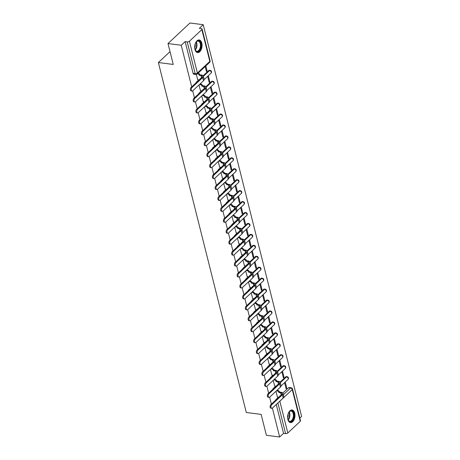<?xml version="1.0" encoding="UTF-8"?>
<svg xmlns="http://www.w3.org/2000/svg" width="460" height="460" viewBox="0 0 460 460"><rect width="100%" height="100%" fill="white"/><g stroke="black" fill="none" stroke-linecap="round" stroke-linejoin="round"><path stroke-width="0.69" d="M275.736 386.187L273.338 388.43A1.633 0.931 97.3 0 0 272.861 389.269M272.987 375.245L270.589 377.487A1.633 0.931 97.3 0 0 270.112 378.327M270.238 364.303L267.841 366.551A1.633 0.931 97.3 0 0 267.363 367.385M267.49 353.366L265.092 355.609A1.633 0.931 97.3 0 0 264.615 356.448M264.741 342.424L262.344 344.666A1.633 0.931 97.3 0 0 261.866 345.506M261.993 331.482L259.595 333.73A1.633 0.931 97.3 0 0 259.118 334.564M259.25 320.545L256.847 322.788A1.633 0.931 97.3 0 0 256.37 323.627M256.502 309.603L254.098 311.846A1.633 0.931 97.3 0 0 253.621 312.685M253.753 298.661L251.355 300.909A1.633 0.931 97.3 0 0 250.878 301.743M251.005 287.724L248.607 289.967A1.633 0.931 97.3 0 0 248.13 290.806M248.256 276.782L245.858 279.024A1.633 0.931 97.3 0 0 245.381 279.864M245.508 265.84L243.11 268.088A1.633 0.931 97.3 0 0 242.633 268.927M242.759 254.903L240.361 257.146A1.633 0.931 97.3 0 0 239.884 257.985M240.011 243.961L237.613 246.203A1.633 0.931 97.3 0 0 237.136 247.043M237.262 233.019L234.864 235.267A1.633 0.931 97.3 0 0 234.387 236.106M234.514 222.082L232.116 224.325A1.633 0.931 97.3 0 0 231.639 225.164M231.765 211.14L229.367 213.382A1.633 0.931 97.3 0 0 228.89 214.222M229.022 200.198L226.619 202.446A1.633 0.931 97.3 0 0 226.142 203.285M226.274 189.261L223.87 191.504A1.633 0.931 97.3 0 0 223.393 192.343M223.525 178.319L221.122 180.561A1.633 0.931 97.3 0 0 220.645 181.401M220.777 167.377L218.379 169.625A1.633 0.931 97.3 0 0 217.902 170.464M218.028 156.44L215.631 158.683A1.633 0.931 97.3 0 0 215.153 159.522M215.28 145.498L212.882 147.74A1.633 0.931 97.3 0 0 212.405 148.58M212.531 134.556L210.134 136.804A1.633 0.931 97.3 0 0 209.656 137.643M209.783 123.619L207.385 125.862A1.633 0.931 97.3 0 0 206.908 126.701M207.034 112.677L204.637 114.919A1.633 0.931 97.3 0 0 204.159 115.759M204.286 101.735L201.888 103.983A1.633 0.931 97.3 0 0 201.411 104.823M201.537 90.798L199.14 93.041A1.633 0.931 97.3 0 0 198.662 93.88M198.789 79.856L196.391 82.099A1.633 0.931 97.3 0 0 195.914 82.938M201.79 43.079A6.377 3.634 97.3 0 0 199.174 39.962A6.377 3.634 97.3 0 0 195.552 42.935A6.377 3.634 97.3 0 0 194.936 49.49A6.377 3.634 97.3 0 0 197.553 52.607A6.377 3.634 97.3 0 0 201.175 49.634A6.377 3.634 97.3 0 0 201.79 43.079M294.728 413.086A6.377 3.634 97.3 0 0 292.117 409.969A6.377 3.634 97.3 0 0 288.489 412.942A6.377 3.634 97.3 0 0 287.874 419.497A6.377 3.634 97.3 0 0 290.49 422.613A6.377 3.634 97.3 0 0 294.112 419.641A6.377 3.634 97.3 0 0 294.728 413.086M299.834 418.117L301.622 416.449L203.222 24.702L199.329 28.342L201.394 28.606A1.633 0.765 -14.1 0 1 202.101 29.032A1.633 0.765 -14.1 0 1 201.848 29.601L189.416 41.233L197.397 73.002L209.829 61.37L201.848 29.601M272.395 408.118L279.651 437L266.392 435.298L261.142 414.397L246.284 412.488L158.378 62.537L173.242 64.446L167.992 43.55L189.957 23L203.222 24.702M275.609 400.206A1.633 0.931 -82.7 0 1 276.086 399.372L278.484 397.124M282.86 393.03L288.518 387.74L290.588 388.004A1.633 0.931 -82.7 0 1 291.145 387.786L289.081 387.521A1.633 0.931 97.3 0 0 288.518 387.74M167.992 43.55L181.251 45.252L191.705 86.877M192.7 90.85L194.453 97.819M195.448 101.787L197.202 108.761M198.197 112.729L199.95 119.698M200.945 123.671L202.699 130.64M203.694 134.607L205.447 141.582M206.442 145.55L208.19 152.519M209.191 156.492L210.939 163.461M211.939 167.428L213.687 174.403M214.688 178.371L216.436 185.34M217.436 189.313L219.184 196.282M220.185 200.249L221.933 207.218M222.927 211.192L224.681 218.161M225.676 222.134L227.43 229.103M228.424 233.07L230.178 240.039M231.173 244.013L232.927 250.982M233.921 254.955L235.675 261.924M236.67 265.892L238.424 272.861M239.418 276.834L241.166 283.803M242.167 287.776L243.915 294.745M244.915 298.712L246.663 305.681M247.664 309.655L249.412 316.624M250.412 320.597L252.16 327.566M253.161 331.534L254.909 338.502M255.904 342.476L257.657 349.445M258.652 353.418L260.406 360.387M261.401 364.354L263.154 371.323M264.149 375.297L265.903 382.266M266.898 386.233L268.651 393.208M269.646 397.175L271.4 404.144M300.248 421.348L292.272 389.58A1.633 0.765 -14.1 0 0 292.525 389.01L300.501 420.779A1.633 0.765 165.9 0 1 300.248 421.348L287.816 432.975A1.633 0.765 165.9 0 1 285.602 433.63L277.903 402.966M279.651 437L283.538 433.36L285.602 433.63M185.138 41.618L193.119 73.387A1.633 0.931 97.3 0 0 193.786 74.186L195.856 74.451A1.633 0.931 -82.7 0 1 195.184 73.652L187.203 41.883L185.138 41.618L181.251 45.252M187.203 41.883A1.633 0.765 -14.1 0 0 189.416 41.233M196.316 74.445L197.731 79.724M205.183 66.539L206.448 71.57L207.103 70.955L206.264 70.846M198.961 84.996L200.48 90.66M207.638 76.331L209.191 82.512L209.852 81.897L209.012 81.788M201.71 95.933L203.228 101.602M210.387 87.268L211.939 93.455L212.6 92.834L211.761 92.73M204.458 106.875L205.976 112.539M213.135 98.21L214.688 104.391L215.349 103.776L214.509 103.667M207.207 117.812L208.725 123.481M215.884 109.152L217.436 115.334L218.097 114.718L217.258 114.609M209.955 128.754L211.473 134.423M218.632 120.089L220.185 126.276L220.846 125.655L220.001 125.551M212.704 139.696L214.222 145.36M221.381 131.031L222.933 137.212L223.594 136.597L222.749 136.488M215.452 150.633L216.97 156.302M224.129 141.973L225.682 148.155L226.343 147.539L225.498 147.43M218.201 161.575L219.719 167.244M226.878 152.91L228.43 159.097L229.091 158.476L228.246 158.372M220.949 172.517L222.467 178.181M229.626 163.852L231.179 170.033L231.834 169.418L230.995 169.309M223.698 183.454L225.216 189.123M232.375 174.794L233.927 180.975L234.583 180.36L233.743 180.251M226.446 194.396L227.959 200.065M235.123 185.731L236.676 191.918L237.331 191.297L236.492 191.193M229.195 205.338L230.707 211.002M237.866 196.673L239.424 202.854L240.08 202.239L239.24 202.13M231.938 216.275L233.456 221.944M240.614 207.615L242.167 213.796L242.828 213.181L241.989 213.072M234.686 227.217L236.204 232.886M243.363 218.552L244.915 224.739L245.577 224.118L244.737 224.014M237.435 238.159L238.953 243.823M246.111 229.494L247.664 235.675L248.325 235.06L247.486 234.951M240.183 249.096L241.701 254.765M248.86 240.436L250.412 246.617L251.074 246.002L250.234 245.893M242.932 260.038L244.45 265.707M251.608 251.373L253.161 257.554L253.822 256.939L252.977 256.829M245.68 270.98L247.198 276.644M254.357 262.315L255.909 268.496L256.571 267.881L255.725 267.772M248.429 281.917L249.947 287.586M257.105 273.257L258.658 279.438L259.319 278.823L258.474 278.714M251.177 292.859L252.695 298.528M259.854 284.194L261.406 290.375L262.062 289.76L261.222 289.65M253.926 303.801L255.444 309.465M262.602 295.136L264.155 301.317L264.81 300.702L263.971 300.593M256.674 314.738L258.192 320.407M265.351 306.078L266.904 312.259L267.559 311.644L266.719 311.535M259.423 325.68L260.935 331.349M268.099 317.015L269.652 323.196L270.308 322.581L269.468 322.471M262.165 336.622L263.683 342.286M270.842 327.957L272.4 334.138L273.056 333.523L272.216 333.414M264.914 347.559L266.432 353.228M273.591 338.899L275.143 345.08L275.805 344.465L274.965 344.356M267.662 358.501L269.18 364.171M276.339 349.836L277.892 356.017L278.553 355.402L277.714 355.292M270.411 369.443L271.929 375.107M279.088 360.778L280.64 366.959L281.301 366.344L280.462 366.235M273.159 380.38L274.677 386.049M281.836 371.72L283.389 377.901L284.05 377.286L283.21 377.177M280.111 382.093L285.769 376.797L286.505 376.889A1.633 0.931 -82.7 0 1 287.063 376.671L286.333 376.579A1.633 0.931 97.3 0 0 285.769 376.797M277.363 371.151L283.026 365.855L283.757 365.953A1.633 0.931 -82.7 0 1 284.314 365.734L283.584 365.637A1.633 0.931 97.3 0 0 283.026 365.855M274.614 360.209L280.278 354.919L281.008 355.011A1.633 0.931 -82.7 0 1 281.572 354.792L280.836 354.7A1.633 0.931 97.3 0 0 280.278 354.919M271.866 349.272L277.529 343.976L278.26 344.068A1.633 0.931 -82.7 0 1 278.823 343.85L278.087 343.758A1.633 0.931 97.3 0 0 277.529 343.976M269.117 338.33L274.781 333.034L275.511 333.132A1.633 0.931 -82.7 0 1 276.075 332.913L275.339 332.816A1.633 0.931 97.3 0 0 274.781 333.034M266.374 327.388L272.032 322.098L272.763 322.19A1.633 0.931 -82.7 0 1 273.326 321.971L272.59 321.879A1.633 0.931 97.3 0 0 272.032 322.098M263.626 316.451L269.284 311.155L270.014 311.247A1.633 0.931 -82.7 0 1 270.578 311.029L269.842 310.937A1.633 0.931 97.3 0 0 269.284 311.155M260.877 305.509L266.536 300.213L267.272 300.311A1.633 0.931 -82.7 0 1 267.829 300.092L267.099 299.995A1.633 0.931 97.3 0 0 266.536 300.213M258.129 294.567L263.787 289.277L264.523 289.369A1.633 0.931 -82.7 0 1 265.081 289.15L264.351 289.058A1.633 0.931 97.3 0 0 263.787 289.277M255.38 283.63L261.038 278.334L261.774 278.432A1.633 0.931 -82.7 0 1 262.332 278.208L261.602 278.116A1.633 0.931 97.3 0 0 261.038 278.334M252.632 272.688L258.29 267.392L259.026 267.49A1.633 0.931 -82.7 0 1 259.584 267.272L258.853 267.174A1.633 0.931 97.3 0 0 258.29 267.392M249.883 261.746L255.541 256.456L256.277 256.548A1.633 0.931 -82.7 0 1 256.835 256.329L256.105 256.237A1.633 0.931 97.3 0 0 255.541 256.456M247.135 250.809L252.793 245.513L253.529 245.611A1.633 0.931 -82.7 0 1 254.087 245.387L253.356 245.295A1.633 0.931 97.3 0 0 252.793 245.513M244.386 239.867L250.05 234.571L250.78 234.669A1.633 0.931 -82.7 0 1 251.344 234.45L250.608 234.353A1.633 0.931 97.3 0 0 250.05 234.571M241.638 228.93L247.302 223.635L248.032 223.727A1.633 0.931 -82.7 0 1 248.595 223.508L247.859 223.416A1.633 0.931 97.3 0 0 247.302 223.635M238.889 217.988L244.553 212.692L245.283 212.79A1.633 0.931 -82.7 0 1 245.847 212.572L245.111 212.474A1.633 0.931 97.3 0 0 244.553 212.692M236.147 207.046L241.805 201.756L242.535 201.848A1.633 0.931 -82.7 0 1 243.098 201.63L242.362 201.532A1.633 0.931 97.3 0 0 241.805 201.756M233.398 196.109L239.056 190.814L239.786 190.906A1.633 0.931 -82.7 0 1 240.35 190.687L239.614 190.595A1.633 0.931 97.3 0 0 239.056 190.814M230.65 185.167L236.308 179.871L237.038 179.969A1.633 0.931 -82.7 0 1 237.601 179.751L236.865 179.653A1.633 0.931 97.3 0 0 236.308 179.871M227.901 174.225L233.559 168.935L234.295 169.027A1.633 0.931 -82.7 0 1 234.853 168.808L234.123 168.711A1.633 0.931 97.3 0 0 233.559 168.935M225.153 163.288L230.811 157.993L231.547 158.085A1.633 0.931 -82.7 0 1 232.105 157.866L231.374 157.774A1.633 0.931 97.3 0 0 230.811 157.993M222.404 152.346L228.062 147.05L228.798 147.148A1.633 0.931 -82.7 0 1 229.356 146.93L228.626 146.832A1.633 0.931 97.3 0 0 228.062 147.05M219.656 141.404L225.314 136.114L226.05 136.206A1.633 0.931 -82.7 0 1 226.607 135.987L225.877 135.895A1.633 0.931 97.3 0 0 225.314 136.114M216.907 130.468L222.565 125.172L223.301 125.264A1.633 0.931 -82.7 0 1 223.859 125.045L223.129 124.953A1.633 0.931 97.3 0 0 222.565 125.172M214.159 119.525L219.817 114.229L220.553 114.327A1.633 0.931 -82.7 0 1 221.111 114.109L220.38 114.011A1.633 0.931 97.3 0 0 219.817 114.229M211.41 108.583L217.074 103.293L217.804 103.385A1.633 0.931 -82.7 0 1 218.368 103.166L217.632 103.074A1.633 0.931 97.3 0 0 217.074 103.293M208.662 97.646L214.325 92.351L215.056 92.443A1.633 0.931 -82.7 0 1 215.619 92.224L214.883 92.132A1.633 0.931 97.3 0 0 214.325 92.351M205.913 86.704L211.577 81.409L212.307 81.506A1.633 0.931 -82.7 0 1 212.871 81.288L212.135 81.19A1.633 0.931 97.3 0 0 211.577 81.409M203.17 75.762L208.828 70.472L209.559 70.564A1.633 0.931 -82.7 0 1 210.122 70.346L209.386 70.254A1.633 0.931 97.3 0 0 208.828 70.472M170.022 51.646L158.378 62.537M275.908 391.322L277.426 396.991M284.585 382.657L286.137 388.838L286.798 388.223L285.953 388.113M286.798 388.223L285.246 382.041M284.05 377.286L282.498 371.099M281.301 366.344L279.749 360.163M278.553 355.402L277 349.221M275.805 344.465L274.252 338.278M273.056 333.523L271.503 327.342M270.308 322.581L268.755 316.399M267.559 311.644L266.006 305.457M264.81 300.702L263.258 294.521M262.062 289.76L260.51 283.578M259.319 278.823L257.767 272.636M256.571 267.881L255.018 261.7M253.822 256.939L252.27 250.757M251.074 246.002L249.521 239.815M248.325 235.06L246.773 228.879M245.577 224.118L244.024 217.936M242.828 213.181L241.276 207M240.08 202.239L238.527 196.058M237.331 191.297L235.779 185.115M234.583 180.36L233.03 174.179M231.834 169.418L230.282 163.237M229.091 158.476L227.533 152.294M226.343 147.539L224.79 141.358M223.594 136.597L222.042 130.416M220.846 125.655L219.293 119.473M218.097 114.718L216.545 108.537M215.349 103.776L213.796 97.595M212.6 92.834L211.048 86.652M209.852 81.897L208.299 75.716M207.103 70.955L205.838 65.924M283.538 433.36L276.282 404.484M191.941 87.578A1.88 1.069 97.3 0 0 191.262 89.614A1.88 1.069 97.3 0 0 192.107 91.057A1.88 1.069 97.3 0 0 192.751 90.804L203.492 80.753A4.128 1.926 165.9 0 0 204.136 79.315L203.326 76.09A4.128 1.926 165.9 0 1 202.687 77.527L191.941 87.578L191.078 87.469L201.819 77.418A3.065 1.432 -14.1 0 0 202.291 76.349A3.065 1.432 -14.1 0 0 200.968 75.555L199.209 75.227A1.633 1.104 -133.1 0 0 197.564 73.657M192.107 91.057L191.239 90.942A1.88 1.069 -82.7 0 1 190.394 89.504A1.88 1.069 -82.7 0 1 191.078 87.469M199.237 75.331L199.807 74.796L201.537 75.02A4.128 1.926 165.9 0 1 203.326 76.09M198.139 73.129A1.633 1.104 46.9 0 1 199.778 74.692L199.807 74.796M197.639 79.706L199.094 79.896A1.633 1.104 -133.1 0 0 199.163 79.902M200.117 79.011A1.633 1.104 -133.1 0 0 200.071 78.666L200.531 78.62M194.689 98.52A1.88 1.069 97.3 0 0 194.011 100.556A1.88 1.069 97.3 0 0 194.856 101.993A1.88 1.069 97.3 0 0 195.5 101.746L206.241 91.695A4.128 1.926 165.9 0 0 206.879 90.258L206.074 87.032A4.128 1.926 165.9 0 1 205.43 88.469L194.689 98.52L193.821 98.405L204.568 88.36A3.065 1.432 -14.1 0 0 205.039 87.291A3.065 1.432 -14.1 0 0 203.717 86.497L201.957 86.169A1.633 1.104 -133.1 0 0 200.272 84.594L200.842 84.059A1.633 1.104 46.9 0 1 202.526 85.635L204.286 85.962A4.128 1.926 165.9 0 1 206.074 87.032M194.856 101.993L193.988 101.884A1.88 1.069 -82.7 0 1 193.142 100.441A1.88 1.069 -82.7 0 1 193.821 98.405M201.986 86.273L202.555 85.738M200.071 83.962L200.842 84.059M200.382 90.649L201.842 90.838A1.633 1.104 -133.1 0 0 201.911 90.844M202.866 89.947A1.633 1.104 -133.1 0 0 202.82 89.602L203.28 89.562M199.496 84.496L200.272 84.594M197.438 109.457A1.88 1.069 97.3 0 0 196.759 111.492A1.88 1.069 97.3 0 0 197.605 112.936A1.88 1.069 97.3 0 0 198.248 112.683L208.989 102.637A4.128 1.926 165.9 0 0 209.628 101.2L208.817 97.974A4.128 1.926 165.9 0 1 208.179 99.412L197.438 109.457L196.57 109.348L207.316 99.297A3.065 1.432 -14.1 0 0 207.788 98.233A3.065 1.432 -14.1 0 0 206.465 97.434L204.706 97.106A1.633 1.104 -133.1 0 0 203.021 95.536L203.59 95.001A1.633 1.104 46.9 0 1 205.275 96.577L207.034 96.905A4.128 1.926 165.9 0 1 208.817 97.974M197.605 112.936L196.736 112.826A1.88 1.069 -82.7 0 1 195.891 111.383A1.88 1.069 -82.7 0 1 196.57 109.348M204.729 97.215L205.304 96.68M202.814 94.898L203.59 95.001M203.13 101.591L204.591 101.775A1.633 1.104 -133.1 0 0 204.66 101.781M205.614 100.889A1.633 1.104 -133.1 0 0 205.568 100.544L206.028 100.504M202.245 95.433L203.021 95.536M195.356 43.418A5.52 3.145 -82.7 0 1 196.178 41.992A5.52 3.145 -82.7 0 1 198.283 40.733A5.52 3.145 -82.7 0 1 200.991 46.184A5.52 3.145 -82.7 0 1 197.374 51.704A5.52 3.145 -82.7 0 1 195.161 49.887A5.52 3.145 -82.7 0 1 194.73 48.3M195.097 49.72A5.106 2.909 97.3 0 0 196.845 51.244A5.106 2.909 97.3 0 0 197.075 51.255A5.106 2.909 97.3 0 0 200.405 46.345A5.106 2.909 97.3 0 0 198.151 41.107A5.106 2.909 97.3 0 0 197.915 41.095A5.106 2.909 97.3 0 0 196.069 42.136M195.184 43.907A4.025 2.288 -82.7 0 1 194.683 47.782M197.133 52.509A6.336 3.611 97.3 0 0 197.311 52.515A6.336 3.611 97.3 0 0 201.428 46.523A6.336 3.611 97.3 0 0 198.749 39.951M288.293 413.425A5.52 3.145 -82.7 0 1 289.116 411.999A5.52 3.145 -82.7 0 1 291.22 410.734A5.52 3.145 -82.7 0 1 293.934 416.185A5.52 3.145 -82.7 0 1 290.317 421.711A5.52 3.145 -82.7 0 1 288.104 419.888A5.52 3.145 -82.7 0 1 287.667 418.307M288.035 419.727A5.106 2.909 97.3 0 0 289.783 421.245A5.106 2.909 97.3 0 0 290.018 421.262A5.106 2.909 97.3 0 0 293.348 416.352A5.106 2.909 97.3 0 0 291.088 411.113A5.106 2.909 97.3 0 0 290.858 411.102A5.106 2.909 97.3 0 0 289.012 412.143M288.121 413.914A4.025 2.288 -82.7 0 1 287.627 417.789M290.076 422.516A6.336 3.611 97.3 0 0 290.248 422.522A6.336 3.611 97.3 0 0 294.365 416.53A6.336 3.611 97.3 0 0 291.686 409.958M200.186 120.399A1.88 1.069 97.3 0 0 199.508 122.435A1.88 1.069 97.3 0 0 200.353 123.878A1.88 1.069 97.3 0 0 200.997 123.625L211.738 113.574A4.128 1.926 165.9 0 0 212.376 112.136L211.565 108.911A4.128 1.926 165.9 0 1 210.927 110.348L200.186 120.399L199.318 120.29L210.065 110.239A3.065 1.432 -14.1 0 0 210.536 109.169A3.065 1.432 -14.1 0 0 209.214 108.376L207.454 108.048A1.633 1.104 -133.1 0 0 205.769 106.473L206.339 105.938A1.633 1.104 46.9 0 1 208.023 107.513L209.783 107.841A4.128 1.926 165.9 0 1 211.565 108.911M200.353 123.878L199.485 123.763A1.88 1.069 -82.7 0 1 198.639 122.325A1.88 1.069 -82.7 0 1 199.318 120.29M207.477 108.152L208.052 107.617M205.562 105.84L206.339 105.938M205.879 112.527L207.333 112.717A1.633 1.104 -133.1 0 0 207.408 112.723M208.363 111.832A1.633 1.104 -133.1 0 0 208.317 111.487L208.777 111.441M204.993 106.375L205.769 106.473M202.935 131.341A1.88 1.069 97.3 0 0 202.256 133.377A1.88 1.069 97.3 0 0 203.101 134.814A1.88 1.069 97.3 0 0 203.745 134.567L214.486 124.516A4.128 1.926 165.9 0 0 215.125 123.079L214.314 119.853A4.128 1.926 165.9 0 1 213.676 121.29L202.935 131.341L202.066 131.226L212.813 121.181A3.065 1.432 -14.1 0 0 213.285 120.112A3.065 1.432 -14.1 0 0 211.962 119.318L210.203 118.99A1.633 1.104 -133.1 0 0 208.518 117.415L209.087 116.88A1.633 1.104 46.9 0 1 210.772 118.456L212.531 118.784A4.128 1.926 165.9 0 1 214.314 119.853M203.101 134.814L202.233 134.705A1.88 1.069 -82.7 0 1 201.388 133.262A1.88 1.069 -82.7 0 1 202.066 131.226M210.226 119.094L210.801 118.559M208.311 116.782L209.087 116.88M208.627 123.47L210.082 123.659A1.633 1.104 -133.1 0 0 210.157 123.665M211.111 122.768A1.633 1.104 -133.1 0 0 211.065 122.423L211.525 122.383M207.742 117.317L208.518 117.415M205.683 142.278A1.88 1.069 97.3 0 0 204.999 144.313A1.88 1.069 97.3 0 0 205.85 145.757A1.88 1.069 97.3 0 0 206.494 145.504L217.235 135.458A4.128 1.926 165.9 0 0 217.873 134.021L217.062 130.795A4.128 1.926 165.9 0 1 216.424 132.233L205.683 142.278L204.815 142.169L215.562 132.118A3.065 1.432 -14.1 0 0 216.033 131.054A3.065 1.432 -14.1 0 0 214.711 130.255L212.951 129.927A1.633 1.104 -133.1 0 0 211.266 128.357L211.836 127.822A1.633 1.104 46.9 0 1 213.52 129.392L215.28 129.72A4.128 1.926 165.9 0 1 217.062 130.795M205.85 145.757L204.982 145.648A1.88 1.069 -82.7 0 1 204.136 144.204A1.88 1.069 -82.7 0 1 204.815 142.169M212.974 130.036L213.549 129.501M211.059 127.719L211.836 127.822M211.376 134.412L212.83 134.596A1.633 1.104 -133.1 0 0 212.905 134.602M213.86 133.71A1.633 1.104 -133.1 0 0 213.814 133.365L214.274 133.325M210.49 128.254L211.266 128.357M208.432 153.22A1.88 1.069 97.3 0 0 207.748 155.256A1.88 1.069 97.3 0 0 208.593 156.699A1.88 1.069 97.3 0 0 209.242 156.446L219.983 146.395A4.128 1.926 165.9 0 0 220.622 144.957L219.811 141.732A4.128 1.926 165.9 0 1 219.173 143.169L208.432 153.22L207.564 153.111L218.304 143.06A3.065 1.432 -14.1 0 0 218.782 141.99A3.065 1.432 -14.1 0 0 217.453 141.197L215.7 140.869A1.633 1.104 -133.1 0 0 214.015 139.294L214.584 138.759A1.633 1.104 46.9 0 1 216.269 140.334L218.028 140.662A4.128 1.926 165.9 0 1 219.811 141.732M208.593 156.699L207.73 156.584A1.88 1.069 -82.7 0 1 206.885 155.146A1.88 1.069 -82.7 0 1 207.564 153.111M215.723 140.973L216.292 140.438M213.808 138.661L214.584 138.759M214.124 145.349L215.579 145.538A1.633 1.104 -133.1 0 0 215.648 145.544M216.608 144.653A1.633 1.104 -133.1 0 0 216.562 144.308L217.022 144.262M213.239 139.196L214.015 139.294M211.18 164.162A1.88 1.069 97.3 0 0 210.496 166.198A1.88 1.069 97.3 0 0 211.341 167.636A1.88 1.069 97.3 0 0 211.991 167.388L222.732 157.337A4.128 1.926 165.9 0 0 223.37 155.9L222.559 152.674A4.128 1.926 165.9 0 1 221.921 154.111L211.18 164.162L210.312 164.047L221.053 154.002A3.065 1.432 -14.1 0 0 221.53 152.933A3.065 1.432 -14.1 0 0 220.202 152.139L218.442 151.811A1.633 1.104 -133.1 0 0 216.758 150.236L217.333 149.701A1.633 1.104 46.9 0 1 219.017 151.277L220.777 151.605A4.128 1.926 165.9 0 1 222.559 152.674M211.341 167.636L210.479 167.526A1.88 1.069 -82.7 0 1 209.633 166.083A1.88 1.069 -82.7 0 1 210.312 164.047M218.471 151.915L219.04 151.38M216.556 149.603L217.333 149.701M216.873 156.291L218.327 156.475A1.633 1.104 -133.1 0 0 218.396 156.486M219.357 155.589A1.633 1.104 -133.1 0 0 219.311 155.244L219.771 155.204M215.987 150.138L216.758 150.236M213.923 175.099A1.88 1.069 97.3 0 0 213.244 177.134A1.88 1.069 97.3 0 0 214.09 178.578A1.88 1.069 97.3 0 0 214.734 178.325L225.48 168.28A4.128 1.926 165.9 0 0 226.119 166.842L225.308 163.616A4.128 1.926 165.9 0 1 224.67 165.054L213.923 175.099L213.06 174.99L223.802 164.939A3.065 1.432 -14.1 0 0 224.279 163.875A3.065 1.432 -14.1 0 0 222.95 163.076L221.191 162.748A1.633 1.104 -133.1 0 0 219.506 161.178L220.081 160.643A1.633 1.104 46.9 0 1 221.766 162.213L223.525 162.541A4.128 1.926 165.9 0 1 225.308 163.616M214.09 178.578L213.227 178.468A1.88 1.069 -82.7 0 1 212.382 177.025A1.88 1.069 -82.7 0 1 213.06 174.99M221.22 162.857L221.789 162.322M219.305 160.54L220.081 160.643M219.621 167.233L221.076 167.417A1.633 1.104 -133.1 0 0 221.145 167.423M222.099 166.531A1.633 1.104 -133.1 0 0 222.053 166.186L222.513 166.146M218.736 161.075L219.506 161.178M216.671 186.041A1.88 1.069 97.3 0 0 215.993 188.077A1.88 1.069 97.3 0 0 216.838 189.52A1.88 1.069 97.3 0 0 217.482 189.267L228.229 179.216A4.128 1.926 165.9 0 0 228.867 177.778L228.056 174.553A4.128 1.926 165.9 0 1 227.418 175.99L216.671 186.041L215.809 185.932L226.55 175.881A3.065 1.432 -14.1 0 0 227.027 174.811A3.065 1.432 -14.1 0 0 225.699 174.018L223.939 173.69A1.633 1.104 -133.1 0 0 222.255 172.115L222.83 171.58A1.633 1.104 46.9 0 1 224.514 173.155L226.274 173.483A4.128 1.926 165.9 0 1 228.056 174.553M216.838 189.52L215.976 189.405A1.88 1.069 -82.7 0 1 215.125 187.967A1.88 1.069 -82.7 0 1 215.809 185.932M223.968 173.794L224.537 173.259M222.053 171.482L222.83 171.58M222.37 178.169L223.824 178.359A1.633 1.104 -133.1 0 0 223.893 178.365M224.848 177.474A1.633 1.104 -133.1 0 0 224.802 177.129L225.262 177.083M221.484 172.017L222.255 172.115M219.42 196.983A1.88 1.069 97.3 0 0 218.742 199.019A1.88 1.069 97.3 0 0 219.587 200.456A1.88 1.069 97.3 0 0 220.231 200.209L230.977 190.158A4.128 1.926 165.9 0 0 231.616 188.721L230.805 185.495A4.128 1.926 165.9 0 1 230.167 186.933L219.42 196.983L218.558 196.868L229.298 186.823A3.065 1.432 -14.1 0 0 229.776 185.754A3.065 1.432 -14.1 0 0 228.447 184.96L226.688 184.632A1.633 1.104 -133.1 0 0 225.003 183.057L225.578 182.522A1.633 1.104 46.9 0 1 227.263 184.098L229.017 184.425A4.128 1.926 165.9 0 1 230.805 185.495M219.587 200.456L218.718 200.347A1.88 1.069 -82.7 0 1 217.873 198.904A1.88 1.069 -82.7 0 1 218.558 196.868M226.717 184.736L227.286 184.201M224.802 182.424L225.578 182.522M225.118 189.112L226.573 189.296A1.633 1.104 -133.1 0 0 226.642 189.307M227.596 188.41A1.633 1.104 -133.1 0 0 227.55 188.065L228.011 188.025M224.227 182.959L225.003 183.057M222.168 207.92A1.88 1.069 97.3 0 0 221.49 209.955A1.88 1.069 97.3 0 0 222.335 211.399A1.88 1.069 97.3 0 0 222.979 211.146L233.726 201.1A4.128 1.926 165.9 0 0 234.364 199.663L233.553 196.437A4.128 1.926 165.9 0 1 232.915 197.875L222.168 207.92L221.306 207.811L232.047 197.76A3.065 1.432 -14.1 0 0 232.518 196.696A3.065 1.432 -14.1 0 0 231.196 195.897L229.436 195.569A1.633 1.104 -133.1 0 0 227.752 193.999L228.321 193.464A1.633 1.104 46.9 0 1 230.006 195.034L231.765 195.362A4.128 1.926 165.9 0 1 233.553 196.437M222.335 211.399L221.467 211.289A1.88 1.069 -82.7 0 1 220.622 209.846A1.88 1.069 -82.7 0 1 221.306 207.811M229.465 195.678L230.034 195.143M227.55 193.361L228.321 193.464M227.867 200.054L229.321 200.238A1.633 1.104 -133.1 0 0 229.39 200.244M230.345 199.352A1.633 1.104 -133.1 0 0 230.299 199.007L230.759 198.967M226.975 193.896L227.752 193.999M224.917 218.862A1.88 1.069 97.3 0 0 224.238 220.898A1.88 1.069 97.3 0 0 225.084 222.341A1.88 1.069 97.3 0 0 225.728 222.088L236.469 212.037A4.128 1.926 165.9 0 0 237.113 210.599L236.302 207.374A4.128 1.926 165.9 0 1 235.664 208.811L224.917 218.862L224.054 218.753L234.795 208.702A3.065 1.432 -14.1 0 0 235.267 207.632A3.065 1.432 -14.1 0 0 233.944 206.839L232.185 206.511A1.633 1.104 -133.1 0 0 230.5 204.936L231.069 204.401A1.633 1.104 46.9 0 1 232.754 205.976L234.514 206.304A4.128 1.926 165.9 0 1 236.302 207.374M225.084 222.341L224.215 222.226A1.88 1.069 -82.7 0 1 223.37 220.788A1.88 1.069 -82.7 0 1 224.054 218.753M232.214 206.615L232.783 206.08M230.299 204.303L231.069 204.401M230.615 210.99L232.07 211.18A1.633 1.104 -133.1 0 0 232.139 211.186M233.093 210.295A1.633 1.104 -133.1 0 0 233.047 209.95L233.507 209.904M229.724 204.838L230.5 204.936M227.665 229.804A1.88 1.069 97.3 0 0 226.987 231.84A1.88 1.069 97.3 0 0 227.832 233.277A1.88 1.069 97.3 0 0 228.476 233.03L239.217 222.979A4.128 1.926 165.9 0 0 239.855 221.542L239.045 218.316A4.128 1.926 165.9 0 1 238.406 219.753L227.665 229.804L226.797 229.689L237.544 219.644A3.065 1.432 -14.1 0 0 238.015 218.575A3.065 1.432 -14.1 0 0 236.693 217.781L234.933 217.453A1.633 1.104 -133.1 0 0 233.249 215.878L233.818 215.343A1.633 1.104 46.9 0 1 235.503 216.919L237.262 217.246A4.128 1.926 165.9 0 1 239.045 218.316M227.832 233.277L226.964 233.168A1.88 1.069 -82.7 0 1 226.119 231.725A1.88 1.069 -82.7 0 1 226.797 229.689M234.962 217.557L235.531 217.022M233.047 215.245L233.818 215.343M233.358 221.933L234.818 222.117A1.633 1.104 -133.1 0 0 234.887 222.128M235.842 221.231A1.633 1.104 -133.1 0 0 235.796 220.886L236.256 220.846M232.472 215.78L233.249 215.878M230.414 240.741A1.88 1.069 97.3 0 0 229.736 242.776A1.88 1.069 97.3 0 0 230.581 244.22A1.88 1.069 97.3 0 0 231.225 243.967L241.966 233.921A4.128 1.926 165.9 0 0 242.604 232.484L241.793 229.252A4.128 1.926 165.9 0 1 241.155 230.696L230.414 240.741L229.546 240.632L240.292 230.581A3.065 1.432 -14.1 0 0 240.764 229.517A3.065 1.432 -14.1 0 0 239.441 228.718L237.682 228.39A1.633 1.104 -133.1 0 0 235.997 226.82L236.566 226.285A1.633 1.104 46.9 0 1 238.251 227.855L240.011 228.183A4.128 1.926 165.9 0 1 241.793 229.252M230.581 244.22L229.712 244.111A1.88 1.069 -82.7 0 1 228.867 242.667A1.88 1.069 -82.7 0 1 229.546 240.632M237.705 228.499L238.28 227.964M235.79 226.182L236.566 226.285M236.106 232.875L237.561 233.059A1.633 1.104 -133.1 0 0 237.636 233.065M238.59 232.173A1.633 1.104 -133.1 0 0 238.544 231.828L239.005 231.788M235.221 226.717L235.997 226.82M233.162 251.683A1.88 1.069 97.3 0 0 232.484 253.719A1.88 1.069 97.3 0 0 233.329 255.162A1.88 1.069 97.3 0 0 233.973 254.909L244.714 244.858A4.128 1.926 165.9 0 0 245.352 243.42L244.542 240.195A4.128 1.926 165.9 0 1 243.903 241.632L233.162 251.683L232.294 251.568L243.041 241.523A3.065 1.432 -14.1 0 0 243.512 240.453A3.065 1.432 -14.1 0 0 242.19 239.66L240.43 239.332A1.633 1.104 -133.1 0 0 238.746 237.757L239.315 237.222A1.633 1.104 46.9 0 1 241 238.797L242.759 239.125A4.128 1.926 165.9 0 1 244.542 240.195M233.329 255.162L232.461 255.047A1.88 1.069 -82.7 0 1 231.616 253.609A1.88 1.069 -82.7 0 1 232.294 251.568M240.453 239.436L241.028 238.901M238.539 237.124L239.315 237.222M238.855 243.811L240.31 244.001A1.633 1.104 -133.1 0 0 240.384 244.007M241.339 243.116A1.633 1.104 -133.1 0 0 241.293 242.771L241.753 242.725M237.969 237.659L238.746 237.757M235.911 262.625A1.88 1.069 97.3 0 0 235.232 264.661A1.88 1.069 97.3 0 0 236.078 266.098A1.88 1.069 97.3 0 0 236.722 265.851L247.463 255.8A4.128 1.926 165.9 0 0 248.101 254.363L247.29 251.137A4.128 1.926 165.9 0 1 246.652 252.574L235.911 262.625L235.043 262.51L245.789 252.465A3.065 1.432 -14.1 0 0 246.261 251.396A3.065 1.432 -14.1 0 0 244.939 250.602L243.179 250.274A1.633 1.104 -133.1 0 0 241.494 248.699L242.064 248.164A1.633 1.104 46.9 0 1 243.748 249.74L245.508 250.067A4.128 1.926 165.9 0 1 247.29 251.137M236.078 266.098L235.209 265.989A1.88 1.069 -82.7 0 1 234.364 264.546A1.88 1.069 -82.7 0 1 235.043 262.51M243.202 250.378L243.777 249.843M241.287 248.066L242.064 248.164M241.603 254.754L243.058 254.938A1.633 1.104 -133.1 0 0 243.133 254.949M244.087 254.052A1.633 1.104 -133.1 0 0 244.041 253.707L244.501 253.667M240.718 248.601L241.494 248.699M238.659 273.562A1.88 1.069 97.3 0 0 237.975 275.597A1.88 1.069 97.3 0 0 238.826 277.041A1.88 1.069 97.3 0 0 239.47 276.788L250.211 266.742A4.128 1.926 165.9 0 0 250.849 265.305L250.039 262.073A4.128 1.926 165.9 0 1 249.4 263.517L238.659 273.562L237.791 273.453L248.532 263.402A3.065 1.432 -14.1 0 0 249.009 262.332A3.065 1.432 -14.1 0 0 247.681 261.539L245.927 261.211A1.633 1.104 -133.1 0 0 244.243 259.641L244.812 259.106A1.633 1.104 46.9 0 1 246.497 260.676L248.256 261.004A4.128 1.926 165.9 0 1 250.039 262.073M238.826 277.041L237.958 276.931A1.88 1.069 -82.7 0 1 237.113 275.488A1.88 1.069 -82.7 0 1 237.791 273.453M245.95 261.32L246.525 260.786M244.036 259.003L244.812 259.106M244.352 265.696L245.807 265.88A1.633 1.104 -133.1 0 0 245.876 265.886M246.836 264.994A1.633 1.104 -133.1 0 0 246.79 264.649L247.25 264.603M243.466 259.538L244.243 259.641M241.408 284.504A1.88 1.069 97.3 0 0 240.724 286.54A1.88 1.069 97.3 0 0 241.569 287.983A1.88 1.069 97.3 0 0 242.219 287.73L252.96 277.679A4.128 1.926 165.9 0 0 253.598 276.241L252.787 273.016A4.128 1.926 165.9 0 1 252.149 274.453L241.408 284.504L240.54 284.389L251.281 274.344A3.065 1.432 -14.1 0 0 251.758 273.274A3.065 1.432 -14.1 0 0 250.43 272.481L248.676 272.153A1.633 1.104 -133.1 0 0 246.986 270.578L247.56 270.043A1.633 1.104 46.9 0 1 249.245 271.618L251.005 271.946A4.128 1.926 165.9 0 1 252.787 273.016M241.569 287.983L240.706 287.868A1.88 1.069 -82.7 0 1 239.861 286.43A1.88 1.069 -82.7 0 1 240.54 284.389M248.699 272.257L249.268 271.722M246.784 269.945L247.56 270.043M247.1 276.632L248.555 276.822A1.633 1.104 -133.1 0 0 248.624 276.828M249.584 275.937A1.633 1.104 -133.1 0 0 249.538 275.592L249.998 275.546M246.215 270.48L246.986 270.578M244.156 295.441A1.88 1.069 97.3 0 0 243.472 297.482A1.88 1.069 97.3 0 0 244.317 298.919A1.88 1.069 97.3 0 0 244.961 298.672L255.708 288.621A4.128 1.926 165.9 0 0 256.346 287.184L255.536 283.958A4.128 1.926 165.9 0 1 254.897 285.395L244.156 295.441L243.288 295.332L254.029 285.28A3.065 1.432 -14.1 0 0 254.506 284.217A3.065 1.432 -14.1 0 0 253.178 283.423L251.419 283.095A1.633 1.104 -133.1 0 0 249.734 281.52L250.309 280.985A1.633 1.104 46.9 0 1 251.994 282.561L253.753 282.888A4.128 1.926 165.9 0 1 255.536 283.958M244.317 298.919L243.455 298.81A1.88 1.069 -82.7 0 1 242.61 297.367A1.88 1.069 -82.7 0 1 243.288 295.332M251.447 283.199L252.017 282.664M249.533 280.887L250.309 280.985M249.849 287.575L251.304 287.759A1.633 1.104 -133.1 0 0 251.373 287.77M252.333 286.873A1.633 1.104 -133.1 0 0 252.287 286.528L252.747 286.488M248.963 281.422L249.734 281.52M246.899 306.383A1.88 1.069 97.3 0 0 246.221 308.418A1.88 1.069 97.3 0 0 247.066 309.862A1.88 1.069 97.3 0 0 247.71 309.609L258.457 299.563A4.128 1.926 165.9 0 0 259.095 298.12L258.284 294.894A4.128 1.926 165.9 0 1 257.646 296.338L246.899 306.383L246.037 306.274L256.778 296.223A3.065 1.432 -14.1 0 0 257.255 295.153A3.065 1.432 -14.1 0 0 255.927 294.36L254.167 294.032A1.633 1.104 -133.1 0 0 252.482 292.462L253.058 291.927A1.633 1.104 46.9 0 1 254.742 293.497L256.502 293.825A4.128 1.926 165.9 0 1 258.284 294.894M247.066 309.862L246.203 309.752A1.88 1.069 -82.7 0 1 245.358 308.309A1.88 1.069 -82.7 0 1 246.037 306.274M254.196 294.141L254.765 293.606M252.281 291.824L253.058 291.927M252.597 298.517L254.052 298.701A1.633 1.104 -133.1 0 0 254.121 298.707M255.076 297.815A1.633 1.104 -133.1 0 0 255.03 297.471L255.49 297.424M251.712 292.359L252.482 292.462M249.648 317.325A1.88 1.069 97.3 0 0 248.969 319.361A1.88 1.069 97.3 0 0 249.814 320.804A1.88 1.069 97.3 0 0 250.458 320.551L261.205 310.5A4.128 1.926 165.9 0 0 261.843 309.062L261.033 305.837A4.128 1.926 165.9 0 1 260.394 307.274L249.648 317.325L248.785 317.21L259.526 307.165A3.065 1.432 -14.1 0 0 260.003 306.096A3.065 1.432 -14.1 0 0 258.675 305.302L256.916 304.974A1.633 1.104 -133.1 0 0 255.231 303.399L255.806 302.864A1.633 1.104 46.9 0 1 257.491 304.44L259.244 304.767A4.128 1.926 165.9 0 1 261.033 305.837M249.814 320.804L248.952 320.689A1.88 1.069 -82.7 0 1 248.101 319.251A1.88 1.069 -82.7 0 1 248.785 317.21M256.945 305.078L257.514 304.543M255.03 302.766L255.806 302.864M255.346 309.453L256.801 309.643A1.633 1.104 -133.1 0 0 256.87 309.649M257.824 308.752A1.633 1.104 -133.1 0 0 257.778 308.413L258.238 308.367M254.46 303.301L255.231 303.399M252.396 328.262A1.88 1.069 97.3 0 0 251.718 330.303A1.88 1.069 97.3 0 0 252.563 331.74A1.88 1.069 97.3 0 0 253.207 331.487L263.954 321.442A4.128 1.926 165.9 0 0 264.592 320.005L263.781 316.779A4.128 1.926 165.9 0 1 263.143 318.216L252.396 328.262L251.534 328.152L262.275 318.101A3.065 1.432 -14.1 0 0 262.746 317.038A3.065 1.432 -14.1 0 0 261.424 316.244L259.664 315.916A1.633 1.104 -133.1 0 0 257.979 314.341L258.549 313.806A1.633 1.104 46.9 0 1 260.239 315.382L261.993 315.709A4.128 1.926 165.9 0 1 263.781 316.779M252.563 331.74L251.695 331.631A1.88 1.069 -82.7 0 1 250.849 330.188A1.88 1.069 -82.7 0 1 251.534 328.152M259.693 316.02L260.262 315.485M257.778 313.709L258.549 313.806M258.094 320.396L259.549 320.58A1.633 1.104 -133.1 0 0 259.618 320.591M260.573 319.694A1.633 1.104 -133.1 0 0 260.527 319.349L260.987 319.309M257.203 314.243L257.979 314.341M255.145 339.204A1.88 1.069 97.3 0 0 254.466 341.24A1.88 1.069 97.3 0 0 255.311 342.683A1.88 1.069 97.3 0 0 255.955 342.43L266.702 332.384A4.128 1.926 165.9 0 0 267.34 330.941L266.53 327.716A4.128 1.926 165.9 0 1 265.892 329.153L255.145 339.204L254.282 339.095L265.023 329.044A3.065 1.432 -14.1 0 0 265.495 327.974A3.065 1.432 -14.1 0 0 264.172 327.181L262.413 326.853A1.633 1.104 -133.1 0 0 260.728 325.283L261.297 324.748A1.633 1.104 46.9 0 1 262.982 326.318L264.741 326.646A4.128 1.926 165.9 0 1 266.53 327.716M255.311 342.683L254.443 342.573A1.88 1.069 -82.7 0 1 253.598 341.13A1.88 1.069 -82.7 0 1 254.282 339.095M262.441 326.962L263.011 326.428M260.527 324.645L261.297 324.748M260.843 331.332L262.298 331.522A1.633 1.104 -133.1 0 0 262.367 331.528M263.321 330.636A1.633 1.104 -133.1 0 0 263.275 330.291L263.735 330.245M259.952 325.18L260.728 325.283M257.893 350.146A1.88 1.069 97.3 0 0 257.215 352.182A1.88 1.069 97.3 0 0 258.06 353.625A1.88 1.069 97.3 0 0 258.704 353.372L269.445 343.321A4.128 1.926 165.9 0 0 270.083 341.883L269.278 338.658A4.128 1.926 165.9 0 1 268.64 340.095L257.893 350.146L257.025 350.031L267.772 339.986A3.065 1.432 -14.1 0 0 268.243 338.916A3.065 1.432 -14.1 0 0 266.921 338.123L265.161 337.795A1.633 1.104 -133.1 0 0 263.476 336.22L264.046 335.685A1.633 1.104 46.9 0 1 265.73 337.26L267.49 337.588A4.128 1.926 165.9 0 1 269.278 338.658M258.06 353.625L257.192 353.51A1.88 1.069 -82.7 0 1 256.346 352.072A1.88 1.069 -82.7 0 1 257.025 350.031M265.19 337.899L265.759 337.364M263.275 335.587L264.046 335.685M263.591 342.274L265.046 342.464A1.633 1.104 -133.1 0 0 265.115 342.47M266.07 341.573A1.633 1.104 -133.1 0 0 266.024 341.234L266.484 341.188M262.7 336.122L263.476 336.22M260.642 361.083A1.88 1.069 97.3 0 0 259.963 363.124A1.88 1.069 97.3 0 0 260.808 364.561A1.88 1.069 97.3 0 0 261.452 364.308L272.193 354.263A4.128 1.926 165.9 0 0 272.832 352.826L272.021 349.6A4.128 1.926 165.9 0 1 271.383 351.037L260.642 361.083L259.773 360.973L270.52 350.922A3.065 1.432 -14.1 0 0 270.992 349.859A3.065 1.432 -14.1 0 0 269.669 349.065L267.91 348.737A1.633 1.104 -133.1 0 0 266.225 347.162L266.794 346.627A1.633 1.104 46.9 0 1 268.479 348.203L270.238 348.53A4.128 1.926 165.9 0 1 272.021 349.6M260.808 364.561L259.94 364.452A1.88 1.069 -82.7 0 1 259.095 363.009A1.88 1.069 -82.7 0 1 259.773 360.973M267.938 348.841L268.508 348.306M266.024 346.529L266.794 346.627M266.334 353.217L267.795 353.401A1.633 1.104 -133.1 0 0 267.864 353.412M268.818 352.515A1.633 1.104 -133.1 0 0 268.772 352.17L269.232 352.13M265.449 347.064L266.225 347.162M263.39 372.025A1.88 1.069 97.3 0 0 262.712 374.06A1.88 1.069 97.3 0 0 263.557 375.504A1.88 1.069 97.3 0 0 264.201 375.251L274.942 365.205A4.128 1.926 165.9 0 0 275.58 363.762L274.769 360.536A4.128 1.926 165.9 0 1 274.131 361.974L263.39 372.025L262.522 371.916L273.269 361.865A3.065 1.432 -14.1 0 0 273.74 360.795A3.065 1.432 -14.1 0 0 272.418 360.002L270.658 359.674A1.633 1.104 -133.1 0 0 268.973 358.098L269.543 357.57A1.633 1.104 46.9 0 1 271.227 359.139L272.987 359.467A4.128 1.926 165.9 0 1 274.769 360.536M263.557 375.504L262.689 375.394A1.88 1.069 -82.7 0 1 261.843 373.951A1.88 1.069 -82.7 0 1 262.522 371.916M270.681 359.783L271.256 359.248M268.767 357.466L269.543 357.57M269.083 364.153L270.537 364.343A1.633 1.104 -133.1 0 0 270.612 364.349M271.567 363.457A1.633 1.104 -133.1 0 0 271.521 363.112L271.981 363.066M268.197 358.001L268.973 358.098M266.139 382.967A1.88 1.069 97.3 0 0 265.46 385.003A1.88 1.069 97.3 0 0 266.305 386.446A1.88 1.069 97.3 0 0 266.95 386.193L277.69 376.142A4.128 1.926 165.9 0 0 278.329 374.704L277.518 371.479A4.128 1.926 165.9 0 1 276.88 372.916L266.139 382.967L265.27 382.852L276.017 372.807A3.065 1.432 -14.1 0 0 276.489 371.737A3.065 1.432 -14.1 0 0 275.166 370.944L273.407 370.616A1.633 1.104 -133.1 0 0 271.722 369.041L272.291 368.506A1.633 1.104 46.9 0 1 273.976 370.081L275.736 370.409A4.128 1.926 165.9 0 1 277.518 371.479M266.305 386.446L265.437 386.331A1.88 1.069 -82.7 0 1 264.592 384.893A1.88 1.069 -82.7 0 1 265.27 382.852M273.43 370.72L274.005 370.185M271.515 368.408L272.291 368.506M271.831 375.096L273.286 375.285A1.633 1.104 -133.1 0 0 273.361 375.291M274.315 374.394A1.633 1.104 -133.1 0 0 274.269 374.049L274.729 374.009M270.946 368.943L271.722 369.041M268.887 393.904A1.88 1.069 97.3 0 0 268.203 395.945A1.88 1.069 97.3 0 0 269.054 397.382A1.88 1.069 97.3 0 0 269.698 397.129L280.439 387.084A4.128 1.926 165.9 0 0 281.077 385.647L280.267 382.421A4.128 1.926 165.9 0 1 279.628 383.858L268.887 393.904L268.019 393.794L278.766 383.743A3.065 1.432 -14.1 0 0 279.237 382.68A3.065 1.432 -14.1 0 0 277.915 381.886L276.155 381.558A1.633 1.104 -133.1 0 0 274.47 379.983L275.04 379.448A1.633 1.104 46.9 0 1 276.724 381.024L278.484 381.351A4.128 1.926 165.9 0 1 280.267 382.421M269.054 397.382L268.186 397.273A1.88 1.069 -82.7 0 1 267.34 395.83A1.88 1.069 -82.7 0 1 268.019 393.794M276.178 381.662L276.753 381.127M274.263 379.35L275.04 379.448M274.58 386.038L276.034 386.222A1.633 1.104 -133.1 0 0 276.109 386.233M277.064 385.336A1.633 1.104 -133.1 0 0 277.018 384.991L277.478 384.951M273.694 379.879L274.47 379.983M271.636 404.846A1.88 1.069 97.3 0 0 270.952 406.881A1.88 1.069 97.3 0 0 271.797 408.325A1.88 1.069 97.3 0 0 272.446 408.072L283.188 398.021A4.128 1.926 165.9 0 0 283.826 396.583L283.015 393.357A4.128 1.926 165.9 0 1 282.377 394.795L271.636 404.846L270.767 404.737L281.508 394.686A3.065 1.432 -14.1 0 0 281.986 393.616A3.065 1.432 -14.1 0 0 280.657 392.823L278.904 392.495A1.633 1.104 -133.1 0 0 277.219 390.919L277.788 390.39A1.633 1.104 46.9 0 1 279.473 391.96L281.233 392.288A4.128 1.926 165.9 0 1 283.015 393.357M271.797 408.325L270.934 408.21A1.88 1.069 -82.7 0 1 270.089 406.772A1.88 1.069 -82.7 0 1 270.767 404.737M278.927 392.598L279.502 392.07M277.012 390.287L277.788 390.39M277.328 396.974L278.783 397.164A1.633 1.104 -133.1 0 0 278.852 397.17M279.812 396.278A1.633 1.104 -133.1 0 0 279.766 395.933L280.226 395.887M276.443 390.822L277.219 390.919M273.338 388.43L273.706 388.476M270.589 377.487L270.957 377.534M267.841 366.551L268.209 366.597M265.092 355.609L265.46 355.655M262.344 344.666L262.712 344.712M259.595 333.73L259.963 333.776M256.847 322.788L257.22 322.834M254.098 311.846L254.472 311.891M251.355 300.909L251.723 300.955M248.607 289.967L248.975 290.013M245.858 279.024L246.226 279.076M243.11 268.088L243.478 268.134M240.361 257.146L240.73 257.192M237.613 246.203L237.981 246.255M234.864 235.267L235.232 235.313M232.116 224.325L232.484 224.371M229.367 213.382L229.736 213.434M226.619 202.446L226.987 202.492M223.87 191.504L224.244 191.55M221.122 180.561L221.496 180.613M218.379 169.625L218.747 169.671M215.631 158.683L215.999 158.729M212.882 147.74L213.25 147.792M210.134 136.804L210.502 136.85M207.385 125.862L207.753 125.908M204.637 114.919L205.005 114.971M201.888 103.983L202.256 104.029M199.14 93.041L199.508 93.087M196.391 82.099L196.759 82.15M276.086 399.372L276.454 399.418M283.366 394.755L290.588 388.004A1.633 1.104 -133.1 0 1 292.272 389.58L279.835 401.206L287.816 432.975M280.33 382.668L286.505 376.889A1.633 1.104 -133.1 0 1 288.19 378.465A1.633 1.104 -133.1 0 1 287.971 379.488A1.633 1.633 0 0 0 287.063 376.671M277.581 371.726L283.757 365.953A1.633 1.104 -133.1 0 1 285.441 367.523A1.633 1.104 -133.1 0 1 285.223 368.546A1.633 1.633 0 0 0 284.314 365.734M274.833 360.789L281.008 355.011A1.633 1.104 -133.1 0 1 282.693 356.586A1.633 1.104 -133.1 0 1 282.48 357.61A1.633 1.633 0 0 0 281.572 354.792M272.084 349.847L278.26 344.068A1.633 1.104 -133.1 0 1 279.945 345.644A1.633 1.104 -133.1 0 1 279.732 346.667A1.633 1.633 0 0 0 278.823 343.85M269.336 338.905L275.511 333.132A1.633 1.104 -133.1 0 1 277.196 334.707A1.633 1.104 -133.1 0 1 276.983 335.725A1.633 1.633 0 0 0 276.075 332.913M266.587 327.968L272.763 322.19A1.633 1.104 -133.1 0 1 274.447 323.765A1.633 1.104 -133.1 0 1 274.235 324.789A1.633 1.633 0 0 0 273.326 321.971M263.844 317.026L270.014 311.247A1.633 1.104 -133.1 0 1 271.699 312.823A1.633 1.104 -133.1 0 1 271.486 313.846A1.633 1.633 0 0 0 270.578 311.029M261.096 306.084L267.272 300.311A1.633 1.104 -133.1 0 1 268.956 301.886A1.633 1.104 -133.1 0 1 268.738 302.904A1.633 1.633 0 0 0 267.829 300.092M258.347 295.147L264.523 289.369A1.633 1.104 -133.1 0 1 266.208 290.944A1.633 1.104 -133.1 0 1 265.989 291.968A1.633 1.633 0 0 0 265.081 289.15M255.599 284.205L261.774 278.432A1.633 1.104 -133.1 0 1 263.459 280.002A1.633 1.104 -133.1 0 1 263.241 281.025A1.633 1.633 0 0 0 262.332 278.208M252.85 273.263L259.026 267.49A1.633 1.104 -133.1 0 1 260.711 269.065A1.633 1.104 -133.1 0 1 260.492 270.083A1.633 1.633 0 0 0 259.584 267.272M250.102 262.327L256.277 256.548A1.633 1.104 -133.1 0 1 257.962 258.123A1.633 1.104 -133.1 0 1 257.744 259.147A1.633 1.633 0 0 0 256.835 256.329M247.353 251.384L253.529 245.611A1.633 1.104 -133.1 0 1 255.214 247.181A1.633 1.104 -133.1 0 1 254.995 248.204A1.633 1.633 0 0 0 254.087 245.387M244.605 240.442L250.78 234.669A1.633 1.104 -133.1 0 1 252.465 236.244A1.633 1.104 -133.1 0 1 252.247 237.262A1.633 1.633 0 0 0 251.344 234.45M241.856 229.505L248.032 223.727A1.633 1.104 -133.1 0 1 249.717 225.302A1.633 1.104 -133.1 0 1 249.504 226.326A1.633 1.633 0 0 0 248.595 223.508M239.108 218.563L245.283 212.79A1.633 1.104 -133.1 0 1 246.968 214.36A1.633 1.104 -133.1 0 1 246.755 215.383A1.633 1.633 0 0 0 245.847 212.572M236.359 207.621L242.535 201.848A1.633 1.104 -133.1 0 1 244.22 203.423A1.633 1.104 -133.1 0 1 244.007 204.441A1.633 1.633 0 0 0 243.098 201.63M233.617 196.684L239.786 190.906A1.633 1.104 -133.1 0 1 241.471 192.481A1.633 1.104 -133.1 0 1 241.258 193.505A1.633 1.633 0 0 0 240.35 190.687M230.868 185.742L237.038 179.969A1.633 1.104 -133.1 0 1 238.723 181.539A1.633 1.104 -133.1 0 1 238.51 182.562A1.633 1.633 0 0 0 237.601 179.751M228.12 174.8L234.295 169.027A1.633 1.104 -133.1 0 1 235.98 170.602A1.633 1.104 -133.1 0 1 235.761 171.62A1.633 1.633 0 0 0 234.853 168.808M225.371 163.863L231.547 158.085A1.633 1.104 -133.1 0 1 233.231 159.66A1.633 1.104 -133.1 0 1 233.013 160.684A1.633 1.633 0 0 0 232.105 157.866M222.623 152.921L228.798 147.148A1.633 1.104 -133.1 0 1 230.483 148.718A1.633 1.104 -133.1 0 1 230.264 149.742A1.633 1.633 0 0 0 229.356 146.93M219.874 141.979L226.05 136.206A1.633 1.104 -133.1 0 1 227.734 137.781A1.633 1.104 -133.1 0 1 227.516 138.805A1.633 1.633 0 0 0 226.607 135.987M217.126 131.042L223.301 125.264A1.633 1.104 -133.1 0 1 224.986 126.839A1.633 1.104 -133.1 0 1 224.767 127.863A1.633 1.633 0 0 0 223.859 125.045M214.377 120.1L220.553 114.327A1.633 1.104 -133.1 0 1 222.237 115.897A1.633 1.104 -133.1 0 1 222.019 116.92A1.633 1.633 0 0 0 221.111 114.109M211.629 109.158L217.804 103.385A1.633 1.104 -133.1 0 1 219.489 104.96A1.633 1.104 -133.1 0 1 219.276 105.984A1.633 1.633 0 0 0 218.368 103.166M208.88 98.221L215.056 92.443A1.633 1.104 -133.1 0 1 216.74 94.018A1.633 1.104 -133.1 0 1 216.528 95.042A1.633 1.633 0 0 0 215.619 92.224M206.132 87.279L212.307 81.506A1.633 1.104 -133.1 0 1 213.992 83.076A1.633 1.104 -133.1 0 1 213.779 84.099A1.633 1.633 0 0 0 212.871 81.288M203.383 76.337L209.559 70.564A1.633 1.104 -133.1 0 1 211.243 72.139A1.633 1.104 -133.1 0 1 211.031 73.163A1.633 1.633 0 0 0 210.122 70.346M193.119 73.387L195.184 73.652A1.633 0.765 165.9 0 0 197.397 73.002A1.633 1.104 46.9 0 1 197.179 74.02L209.616 62.393A1.633 1.633 0 0 0 210.082 60.8L202.101 29.032M210.082 60.8A1.633 0.765 -14.1 0 1 209.829 61.37A1.633 1.104 46.9 0 1 209.616 62.393M199.209 75.227L199.778 74.692M200.968 75.555L201.509 77.705M202.687 77.527L203.492 80.753M201.957 86.169L202.526 85.635M203.717 86.497L204.257 88.648M205.43 88.469L206.241 91.695M204.706 97.106L205.275 96.577M206.465 97.434L207.006 99.59M208.179 99.412L208.989 102.637M196.282 41.906A5.106 2.909 -82.7 0 1 195.241 50.002M195.057 49.617A4.939 2.812 97.3 0 0 196.006 42.228M289.219 411.907A5.106 2.909 -82.7 0 1 288.178 420.003M287.994 419.623A4.939 2.812 97.3 0 0 288.943 412.235M207.454 108.048L208.023 107.513M209.214 108.376L209.754 110.526M210.927 110.348L211.738 113.574M210.203 118.99L210.772 118.456M211.962 119.318L212.503 121.469M213.676 121.29L214.486 124.516M212.951 129.927L213.52 129.392M214.711 130.255L215.251 132.411M216.424 132.233L217.235 135.458M215.7 140.869L216.269 140.334M217.453 141.197L217.994 143.347M219.173 143.169L219.983 146.395M218.442 151.811L219.017 151.277M220.202 152.139L220.742 154.29M221.921 154.111L222.732 157.337M221.191 162.748L221.766 162.213M222.95 163.076L223.491 165.232M224.67 165.054L225.48 168.28M223.939 173.69L224.514 173.155M225.699 174.018L226.239 176.168M227.418 175.99L228.229 179.216M226.688 184.632L227.263 184.098M228.447 184.96L228.988 187.111M230.167 186.933L230.977 190.158M229.436 195.569L230.006 195.034M231.196 195.897L231.736 198.053M232.915 197.875L233.726 201.1M232.185 206.511L232.754 205.976M233.944 206.839L234.485 208.989M235.664 208.811L236.469 212.037M234.933 217.453L235.503 216.919M236.693 217.781L237.233 219.932M238.406 219.753L239.217 222.979M237.682 228.39L238.251 227.855M239.441 228.718L239.982 230.874M241.155 230.696L241.966 233.921M240.43 239.332L241 238.797M242.19 239.66L242.73 241.81M243.903 241.632L244.714 244.858M243.179 250.274L243.748 249.74M244.939 250.602L245.479 252.753M246.652 252.574L247.463 255.8M245.927 261.211L246.497 260.676M247.681 261.539L248.227 263.695M249.4 263.517L250.211 266.742M248.676 272.153L249.245 271.618M250.43 272.481L250.97 274.631M252.149 274.453L252.96 277.679M251.419 283.095L251.994 282.561M253.178 283.423L253.719 285.574M254.897 285.395L255.708 288.621M254.167 294.032L254.742 293.497M255.927 294.36L256.467 296.516M257.646 296.338L258.457 299.563M256.916 304.974L257.491 304.44M258.675 305.302L259.216 307.452M260.394 307.274L261.205 310.5M259.664 315.916L260.239 315.382M261.424 316.244L261.964 318.395M263.143 318.216L263.954 321.442M262.413 326.853L262.982 326.318M264.172 327.181L264.713 329.337M265.892 329.153L266.702 332.384M265.161 337.795L265.73 337.26M266.921 338.123L267.461 340.273M268.64 340.095L269.445 343.321M267.91 348.737L268.479 348.203M269.669 349.065L270.21 351.216M271.383 351.037L272.193 354.263M270.658 359.674L271.227 359.139M272.418 360.002L272.958 362.158M274.131 361.974L274.942 365.205M273.407 370.616L273.976 370.081M275.166 370.944L275.707 373.094M276.88 372.916L277.69 376.142M276.155 381.558L276.724 381.024M277.915 381.886L278.455 384.037M279.628 383.858L280.439 387.084M278.904 392.495L279.473 391.96M280.657 392.823L281.198 394.979M282.377 394.795L283.188 398.021M211.031 73.163L204.159 79.586M213.779 84.099L206.908 90.528M216.528 95.042L209.656 101.465M219.276 105.984L212.405 112.407M222.019 116.92L215.153 123.349M224.767 127.863L217.902 134.285M227.516 138.805L220.65 145.228M230.264 149.742L223.399 156.17M233.013 160.684L226.142 167.106M235.761 171.62L228.89 178.049M238.51 182.562L231.639 188.991M241.258 193.505L234.387 199.927M244.007 204.441L237.136 210.87M246.755 215.383L239.884 221.812M249.504 226.326L242.633 232.748M252.247 237.262L245.381 243.691M254.995 248.204L248.13 254.633M257.744 259.147L250.878 265.57M260.492 270.083L253.627 276.512M263.241 281.025L256.37 287.454M265.989 291.968L259.118 298.391M268.738 302.904L261.866 309.333M271.486 313.846L264.615 320.269M274.235 324.789L267.363 331.211M276.983 335.725L270.112 342.154M279.732 346.667L272.861 353.09M282.48 357.61L275.609 364.032M285.223 368.546L278.358 374.975M287.971 379.488L281.106 385.911M292.525 389.01A1.633 1.633 0 0 0 291.145 387.786M195.856 74.451A1.633 1.633 0 0 0 197.179 74.02"/></g></svg>
